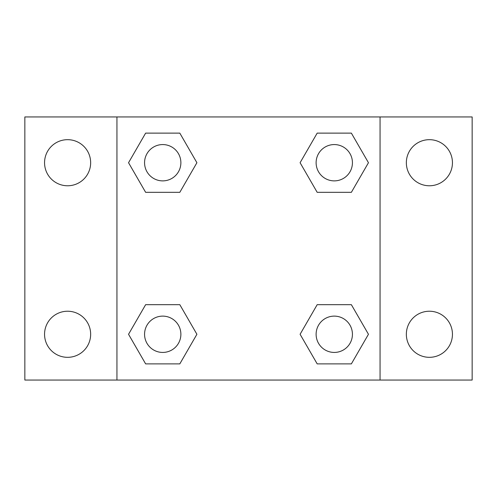 <?xml version="1.0" encoding="UTF-8"?>
<svg xmlns="http://www.w3.org/2000/svg" width="497" height="497" viewBox="0 0 497 497"><rect width="100%" height="100%" fill="white"/><g stroke="black" fill="none" stroke-linecap="round" stroke-linejoin="round"><path stroke-width="0.75" d="M67.604 357.324A23.048 23.048 0 0 0 87.565 322.752A23.048 23.048 0 0 0 47.644 322.752A23.048 23.048 0 0 0 67.604 357.324M429.396 357.324A23.048 23.048 0 0 0 449.356 322.752A23.048 23.048 0 0 0 409.435 322.752A23.048 23.048 0 0 0 429.396 357.324M429.396 185.772A23.048 23.048 0 0 0 449.356 151.2A23.048 23.048 0 0 0 409.435 151.2A23.048 23.048 0 0 0 429.396 185.772M67.604 185.772A23.048 23.048 0 0 0 87.565 151.2A23.048 23.048 0 0 0 47.644 151.2A23.048 23.048 0 0 0 67.604 185.772M472.15 380.056L24.85 380.056L24.85 116.944L472.15 116.944L472.15 380.056M145.633 304.673L179.815 304.673L196.905 334.276L179.815 363.879L145.633 363.879L128.543 334.276L145.633 304.673L179.815 304.673L145.633 304.673M317.185 133.121L351.367 133.121L368.457 162.724L351.367 192.327L317.185 192.327L300.095 162.724L317.185 133.121L351.367 133.121L317.185 133.121M116.944 380.056L116.944 116.944M380.056 116.944L380.056 380.056M145.633 133.121L179.815 133.121L196.905 162.724L179.815 192.327L145.633 192.327L128.543 162.724L145.633 133.121L179.815 133.121L145.633 133.121M317.185 304.673L351.367 304.673L368.457 334.276L351.367 363.879L317.185 363.879L300.095 334.276L317.185 304.673L351.367 304.673L317.185 304.673M351.367 363.879L317.185 363.879L351.367 363.879M352.429 334.276A18.153 18.153 0 0 0 325.2 318.552A18.153 18.153 0 0 0 325.2 350A18.153 18.153 0 0 0 352.429 334.276M179.815 363.879L145.633 363.879L179.815 363.879M180.877 334.276A18.153 18.153 0 0 0 153.648 318.552A18.153 18.153 0 0 0 153.648 350A18.153 18.153 0 0 0 180.877 334.276M351.367 192.327L317.185 192.327L351.367 192.327M352.429 162.724A18.153 18.153 0 0 0 325.2 147A18.153 18.153 0 0 0 325.2 178.448A18.153 18.153 0 0 0 352.429 162.724M179.815 192.327L145.633 192.327L179.815 192.327M180.877 162.724A18.153 18.153 0 0 0 153.648 147A18.153 18.153 0 0 0 153.648 178.448A18.153 18.153 0 0 0 180.877 162.724"/></g></svg>
